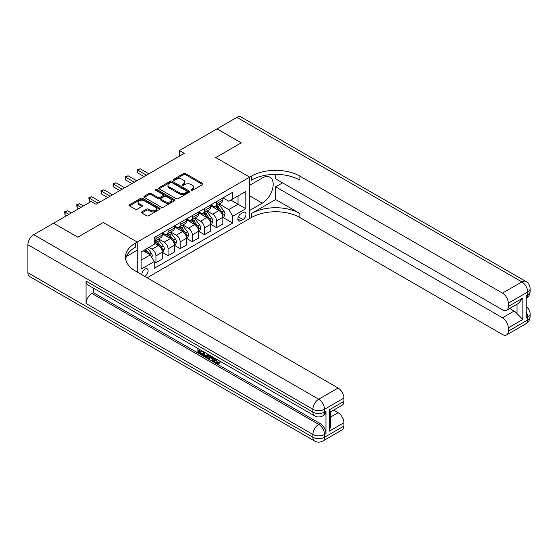 <?xml version="1.0" encoding="UTF-8"?>
<svg xmlns="http://www.w3.org/2000/svg" width="558" height="558" viewBox="0 0 558 558"><rect width="100%" height="100%" fill="white"/><g stroke="black" fill="none" stroke-linecap="round" stroke-linejoin="round"><path stroke-width="0.84" d="M191.164 190.369A0.942 0.544 0 0 0 192.496 190.369L202.603 184.531A1.346 0.774 0 0 0 203 183.98A1.346 0.774 0 0 0 202.603 183.436L185.479 173.545A1.346 0.774 0 0 0 183.575 173.545L173.468 179.383A0.942 0.544 0 0 0 173.189 179.767A0.942 0.544 0 0 0 173.468 180.15A0.942 0.544 0 0 0 174.8 180.15L176.105 179.397A4.304 2.483 0 0 1 182.194 179.397L183.624 180.22A4.304 2.483 0 0 1 184.886 181.978A4.304 2.483 0 0 1 183.624 183.735L182.313 184.489A0.942 0.544 0 0 0 182.041 184.872A0.942 0.544 0 0 0 182.313 185.263A0.942 0.544 0 0 0 183.645 185.263L184.956 184.503A4.304 2.483 0 0 1 191.045 184.503L192.475 185.326A4.304 2.483 0 0 1 193.731 187.083A4.304 2.483 0 0 1 192.475 188.841L191.164 189.601A0.942 0.544 0 0 0 190.885 189.985A0.942 0.544 0 0 0 191.164 190.369L191.164 189.601M144.689 276.363A4.387 2.532 120 0 0 144.996 276.203A4.387 2.532 120 0 0 147.863 272.339A4.387 2.532 120 0 0 147.186 268.823A4.387 2.532 120 0 0 144.996 269.04A4.387 2.532 120 0 0 141.906 274.752M141.809 211.887A1.346 0.774 0 0 0 141.411 212.438A1.346 0.774 0 0 0 141.809 212.989L146.614 215.765A1.346 0.774 0 0 0 148.512 215.765L159.741 209.278A1.346 0.774 0 0 0 160.139 208.727A1.346 0.774 0 0 0 159.741 208.183L142.618 198.292A1.346 0.774 0 0 0 140.714 198.292L129.484 204.772A1.346 0.774 0 0 0 129.093 205.323A1.346 0.774 0 0 0 129.484 205.874L135.287 209.222A1.346 0.774 0 0 0 137.191 209.222L141.997 206.453A1.346 0.774 0 0 0 142.388 205.902A1.346 0.774 0 0 0 141.997 205.351L139.116 203.691A3.599 2.079 0 0 1 138.063 202.219A3.599 2.079 0 0 1 140.288 200.301A3.599 2.079 0 0 1 144.208 200.747L155.487 207.262A3.599 2.079 0 0 1 156.54 208.727A3.599 2.079 0 0 1 154.315 210.652A3.599 2.079 0 0 1 150.395 210.199L148.512 209.117A1.346 0.774 0 0 0 146.614 209.117L141.809 211.887L141.809 212.989M27.9 272.729L312.885 437.27A8.224 4.75 120 0 0 314.586 441.029L29.602 276.496A8.224 4.75 -60 0 1 27.9 272.729L27.9 244.753A8.224 4.75 -60 0 1 33.717 234.674L53.589 223.2L77.82 237.192L103.314 222.475L77.869 237.164L53.638 223.228M53.638 223.172L91.198 201.487L96.046 204.291L184.252 153.359L179.411 150.562L216.971 128.877L241.202 142.869L215.758 157.558L249.684 177.144L137.24 242.06L103.314 222.475L137.24 242.06L135.496 243.072A34.268 19.788 0 0 0 125.459 257.064A34.268 19.788 0 0 0 135.496 271.055L338.085 388.019A8.224 4.75 60 0 1 343.902 398.091L324.519 409.286L324.519 412.083L325.97 411.246A8.224 4.75 60 0 1 324.268 415.006L322.817 415.85A8.224 4.75 -120 0 0 324.519 412.083A8.224 4.75 0 0 1 312.885 412.083L312.885 409.286L27.9 244.753M176.202 198.676A1.346 0.774 0 0 0 178.107 198.676L189.329 192.196A1.346 0.774 0 0 0 189.727 191.645A1.346 0.774 0 0 0 189.329 191.094L172.206 181.21A1.346 0.774 0 0 0 170.302 181.21L159.079 187.69A1.346 0.774 0 0 0 158.681 188.241A1.346 0.774 0 0 0 159.079 188.792L176.202 198.676M156.17 190.571A0.942 0.544 0 0 1 157.126 190.703L157.126 189.587L174.535 199.638A1.346 0.774 0 0 1 174.933 200.189A1.346 0.774 0 0 1 174.535 200.74L163.313 207.22A1.346 0.774 0 0 1 161.408 207.22L144.278 197.33L144.278 196.235A1.346 0.774 0 0 0 143.887 196.779A1.346 0.774 0 0 0 144.278 197.33M144.278 196.235L149.084 193.459A1.346 0.774 0 0 1 150.988 193.459L157.935 197.469A1.346 0.774 0 0 0 159.839 197.469L163.027 195.628A1.346 0.774 0 0 0 163.417 195.077A1.346 0.774 0 0 0 163.027 194.533L155.794 190.355A0.942 0.544 0 0 1 155.515 189.971A0.942 0.544 0 0 1 156.101 189.469A0.942 0.544 0 0 1 157.126 189.587M242.995 212.57L240.861 213.805A4.248 2.455 120 0 0 238.085 217.543A4.248 2.455 120 0 0 238.74 220.954A4.248 2.455 120 0 0 240.861 220.745L242.995 219.51A4.248 2.455 120 0 0 245.771 215.765A4.248 2.455 120 0 0 245.122 212.361A4.248 2.455 120 0 0 242.995 212.57M137.24 272.06L137.24 242.06L137.24 250.179L126.429 256.422M147.131 277.765L251.428 217.55A34.268 19.788 180 0 1 299.897 217.55L502.486 334.514A8.224 4.75 -120 0 0 506.601 334.926A8.224 4.75 -120 0 0 508.303 331.159L527.694 319.964L527.694 317.167L526.236 318.004L526.236 295.621L527.694 294.784L527.694 291.98L508.303 303.175L508.303 306.481L522.846 298.084L522.846 319.462L517.029 313.645L517.029 304.222M217.02 128.849L241.251 142.841L215.758 157.558L249.684 177.144L249.684 218.562L249.684 210.443L262.288 203.168A15.422 8.907 120 0 0 272.36 189.581A15.422 8.907 120 0 0 269.995 177.221A15.422 8.907 120 0 0 262.288 177.981L249.684 185.263L249.684 177.144L251.428 176.14A34.268 19.788 180 0 1 299.897 176.14L502.486 293.103L521.876 281.909L236.892 117.375L217.02 128.905M222.977 197.881L228.843 201.264L232.721 199.025L232.721 192.252L154.203 237.589L154.203 244.355L141.118 251.916L141.118 269.151L154.203 261.597L154.203 268.37L232.721 223.033L232.721 216.267L228.843 209.55L219.203 203.984M232.721 199.025L245.806 191.471L245.806 208.706L232.721 216.267M179.411 150.562L179.411 156.156M230.879 200.092L238.05 204.235L238.05 195.949L245.806 191.471M228.843 209.55L238.05 204.235L245.806 208.706M141.118 260.195L150.325 254.88L143.155 250.737M154.203 261.653L155.947 262.658L155.947 255.885A5.482 3.167 -120 0 0 152.069 249.168L148.972 247.382M155.947 262.658L162.252 259.024L162.252 252.251A5.482 3.167 -120 0 0 158.374 245.534L154.203 243.128M162.399 252.39L168.07 255.662L168.07 248.889A5.482 3.167 -120 0 0 164.192 242.179L158.618 238.964M168.07 255.662L174.368 252.028L174.368 245.255A5.482 3.167 -120 0 0 170.49 238.538L162.252 233.781M174.514 245.394L180.185 248.666L180.185 241.893A5.482 3.167 -120 0 0 176.307 235.183L170.741 231.968M180.185 248.666L186.484 245.032L186.484 238.259A5.482 3.167 -120 0 0 182.606 231.542L174.368 226.785M186.63 238.399L192.301 241.67L192.301 234.897A5.482 3.167 -120 0 0 188.423 228.187L182.857 224.972M192.301 241.67L198.599 238.036L198.599 231.263A5.482 3.167 -120 0 0 194.721 224.546L186.484 219.789M198.746 231.403L204.416 234.674L204.416 227.908A5.482 3.167 -120 0 0 200.538 221.191L194.972 217.976M204.416 234.674L210.715 231.04L210.715 224.267A5.482 3.167 -120 0 0 206.837 217.55L198.599 212.793M210.861 224.407L216.532 227.678L216.532 220.912A5.482 3.167 -120 0 0 212.654 214.195L207.088 210.98M216.532 227.678L222.837 224.044L222.837 217.271A5.482 3.167 -120 0 0 218.959 210.554L210.715 205.797M210.861 204.877L212.654 205.909A5.482 3.167 -120 0 0 215.395 206.181A5.482 3.167 -120 0 0 216.532 203.67L216.532 201.598M198.746 211.873L200.538 212.905A5.482 3.167 -120 0 0 203.279 213.177A5.482 3.167 -120 0 0 204.416 210.666L204.416 208.594M186.63 218.869L188.423 219.901A5.482 3.167 -120 0 0 191.164 220.173A5.482 3.167 -120 0 0 192.301 217.662L192.301 215.59M174.514 225.864L176.307 226.897A5.482 3.167 -120 0 0 179.048 227.169A5.482 3.167 -120 0 0 180.185 224.658L180.185 222.586M162.399 232.86L164.192 233.893A5.482 3.167 -120 0 0 166.933 234.165A5.482 3.167 -120 0 0 168.07 231.654L168.07 229.582M222.977 217.411L232.721 223.033M215.395 206.181L221.7 202.547A5.482 3.167 -120 0 0 222.837 200.036L222.837 197.964M203.279 213.177L209.585 209.543A5.482 3.167 -120 0 0 210.715 207.032L210.715 204.96M191.164 220.173L197.462 216.539A5.482 3.167 -120 0 0 198.599 214.028L198.599 211.956M179.048 227.169L185.347 223.528A5.482 3.167 -120 0 0 186.484 221.024L186.484 218.952M166.933 234.165L173.231 230.524A5.482 3.167 -120 0 0 174.368 228.02L174.368 225.948M154.203 241.384A5.482 3.167 -120 0 0 154.817 241.161L161.116 237.52A5.482 3.167 -120 0 0 162.252 235.009L162.252 232.944M154.817 241.161A5.482 3.167 -120 0 0 155.947 238.65L155.947 236.578M150.325 254.88L154.203 261.597M191.54 190.501L192.475 189.964A4.304 2.483 0 0 0 193.731 188.206L193.731 187.083M184.886 181.978L184.886 183.094A4.304 2.483 0 0 1 183.624 184.851L182.689 185.395M202.589 184.545L185.479 174.668A1.346 0.774 0 0 0 183.575 174.668L173.845 180.283M189.315 192.203L172.206 182.326A1.346 0.774 0 0 0 170.302 182.326L159.093 188.799M186.951 192.029A0.942 0.544 0 0 0 187.23 191.645A0.942 0.544 0 0 0 186.951 191.261L171.92 182.585A0.942 0.544 0 0 0 170.588 182.585L169.207 183.38A4.304 2.483 0 0 0 167.944 185.137A4.304 2.483 0 0 0 169.207 186.895L179.488 192.824A4.304 2.483 0 0 0 185.577 192.824L186.951 192.029L186.951 193.152A0.942 0.544 0 0 0 187.23 192.768L187.23 191.645M167.944 185.137L167.944 186.253A4.304 2.483 0 0 0 169.207 188.011L169.207 186.895M186.951 193.152L185.577 193.947A4.304 2.483 0 0 1 179.488 193.947L169.207 188.011M144.299 197.344L149.084 194.575L149.084 193.459M163.417 195.077L163.417 196.2A1.346 0.774 0 0 1 163.027 196.751L159.839 198.585A1.346 0.774 0 0 1 157.935 198.585L150.988 194.575A1.346 0.774 0 0 0 149.084 194.575M157.126 190.703L174.521 200.747M165.14 201.626A3.599 2.079 0 0 0 169.067 202.08A3.599 2.079 0 0 0 171.285 200.162A3.599 2.079 0 0 0 170.232 198.69L166.256 196.395A1.346 0.774 0 0 0 164.359 196.395L161.171 198.236A1.346 0.774 0 0 0 160.774 198.787A1.346 0.774 0 0 0 161.171 199.339L165.14 201.626L165.14 202.749A3.599 2.079 0 0 0 169.067 203.203A3.599 2.079 0 0 0 171.285 201.278L171.285 200.162M160.774 198.787L160.774 199.904A1.346 0.774 0 0 0 161.171 200.455L161.171 199.339M165.14 202.749L161.171 200.455M156.54 208.727L156.54 209.85A3.599 2.079 0 0 1 154.315 211.768A3.599 2.079 0 0 1 150.395 211.322L148.512 210.233A1.346 0.774 0 0 0 146.614 210.233L141.823 212.996M138.063 202.219L138.063 203.342A3.599 2.079 0 0 0 139.116 204.807L139.116 203.691M141.976 206.46L139.116 204.807M159.741 208.183L159.741 209.278L142.618 199.415A1.346 0.774 0 0 0 140.714 199.415L129.505 205.881L129.484 204.772M222.837 217.494L223.995 216.825L224.965 214.028A3.634 2.099 -120 0 0 223.807 210.931L219.845 205.644A10.49 6.054 -120 0 0 218.701 204.277M214.76 208.134A10.49 6.054 -120 0 0 212.619 205.888M222.502 215.269L223.005 214.181A3.634 2.099 -120 0 0 221.965 211.998L218.004 206.711A10.49 6.054 -120 0 0 216.86 205.337M215.883 205.902A8.705 5.029 60 0 1 217.313 207.527L220.668 211.998M148.874 173.789L140.197 168.781L137.777 170.176L137.777 172.973L144.027 176.586M215.695 206.007A10.49 6.054 60 0 1 216.839 207.381L219.475 210.896M137.777 172.973L137.24 169.869L146.447 175.184M137.24 169.869L140.197 168.781M210.715 224.49L211.88 223.821L212.849 221.024A3.634 2.099 -120 0 0 211.691 217.927L207.729 212.64A10.49 6.054 -120 0 0 206.586 211.273M202.645 215.13A10.49 6.054 -120 0 0 200.496 212.884M210.387 222.265L210.889 221.177A3.634 2.099 -120 0 0 209.85 218.994L205.888 213.707A10.49 6.054 -120 0 0 204.744 212.333M203.768 212.898A8.705 5.029 60 0 1 205.198 214.523L208.546 218.994M136.759 180.785L128.082 175.777L125.655 177.172L125.655 179.969L131.911 183.582M203.579 213.003A10.49 6.054 60 0 1 204.723 214.377L207.36 217.892M125.655 179.969L125.125 176.865L134.332 182.18M125.125 176.865L128.082 175.777M198.599 231.486L199.764 230.817L200.734 228.02A3.634 2.099 -120 0 0 199.576 224.923L195.614 219.636A10.49 6.054 -120 0 0 194.47 218.269M190.529 222.126A10.49 6.054 -120 0 0 188.381 219.88M198.271 229.261L198.774 228.173A3.634 2.099 -120 0 0 197.734 225.983L193.772 220.696A10.49 6.054 -120 0 0 192.629 219.329M191.652 219.894A8.705 5.029 60 0 1 193.082 221.519L196.43 225.99M124.636 187.781L115.966 182.773L113.539 184.168L113.539 186.965L119.796 190.578M191.464 219.998A10.49 6.054 60 0 1 192.608 221.373L195.244 224.888M113.539 186.965L113.009 183.861L122.216 189.176M113.009 183.861L115.966 182.773M186.484 238.482L187.648 237.813L188.618 235.009A3.634 2.099 -120 0 0 187.46 231.919L183.498 226.632A10.49 6.054 -120 0 0 182.354 225.265M178.414 229.122A10.49 6.054 -120 0 0 176.265 226.876M186.156 236.257L186.658 235.169A3.634 2.099 -120 0 0 185.612 232.979L181.657 227.692A10.49 6.054 -120 0 0 180.513 226.325M179.536 226.89A8.705 5.029 60 0 1 180.966 228.515L184.314 232.986M112.521 194.777L103.851 189.762L101.423 191.164L101.423 193.961L107.673 197.574M179.348 226.994A10.49 6.054 60 0 1 180.492 228.368L183.122 231.884M101.423 193.961L100.893 190.857L110.1 196.172M100.893 190.857L103.851 189.762M174.368 245.478L175.533 244.809L176.502 242.005A3.634 2.099 -120 0 0 175.338 238.915L171.376 233.628A10.49 6.054 -120 0 0 170.232 232.254M166.298 236.118A10.49 6.054 -120 0 0 164.15 233.872M174.033 243.253L174.535 242.165A3.634 2.099 -120 0 0 173.496 239.975L169.534 234.688A10.49 6.054 -120 0 0 168.39 233.321M167.414 233.886A8.705 5.029 60 0 1 168.844 235.511L172.199 239.982M100.405 201.766L91.728 196.758L89.308 198.16L89.308 200.957L90.71 201.766M167.233 233.99A10.49 6.054 60 0 1 168.376 235.364L171.006 238.88M89.308 200.957L88.778 197.853L97.985 203.168M88.778 197.853L91.728 196.758M275.666 199.534L251.428 213.519A34.268 19.788 180 0 1 299.897 213.519L275.666 199.534L275.666 186.825L282.543 182.857M275.666 174.375L275.666 178.881L502.486 309.836A8.224 4.75 -120 0 0 506.601 310.241A8.224 4.75 -120 0 0 508.303 306.481M522.846 319.462L508.303 327.86L508.303 331.159M508.303 327.86A8.224 4.75 -120 0 0 502.486 317.781L514.12 311.071A8.224 4.75 60 0 1 517.029 313.645M275.666 186.825L502.486 317.781M236.892 117.375A8.224 4.75 -60 0 1 241 116.971L525.985 281.504A8.224 4.75 120 0 0 521.876 281.909A8.224 4.75 60 0 1 527.694 291.98A8.224 4.75 180 0 0 530.1 288.625A8.224 8.224 0 0 0 525.985 281.504M508.303 303.175A8.224 4.75 -120 0 0 502.486 293.103M509.649 308.483L514.12 311.071M251.428 176.14L251.428 180.164A34.268 19.788 180 0 1 299.897 180.164L299.897 176.14M506.601 310.241L518.494 303.378L522.846 298.084M215.73 358.731L217.529 362.498L218.206 362.735M215.032 358.369L214.956 359.185L216.748 362.944L217.885 363.084L219.154 361.758L219.978 362.449L218.52 363.983L216.825 363.76C215.039 362.547 214.146 360.866 214.132 358.71L214.195 357.887M210.289 357.831L209.138 359.233L208.267 358.731L209.731 355.313M213.428 357.441L214.586 361.486L213.812 361.933L212.94 361.431L212.277 358.982L209.801 357.552L209.138 359.233M199.471 350.557L199.471 351.986L202.903 353.967L202.903 354.742L202.129 355.188L197.874 352.733L197.874 348.464M202.533 351.149L201.752 351.875L198.697 350.11L198.697 352.433L199.471 351.986M86.058 281.127L312.885 412.083A8.224 4.75 120 0 0 314.586 415.85L87.766 284.894A8.224 4.75 -60 0 1 86.058 281.127L86.058 303.51A8.224 4.75 -60 0 1 91.875 293.438L93.332 292.601L320.153 423.557A8.224 4.75 60 0 1 325.97 433.629L325.97 411.246M93.332 292.601L93.332 288.102M208.797 354.769L207.988 356.967L207.213 357.413L203.245 355.837L203.245 351.568M329.366 409.788L330.566 411.609L330.566 425.991L329.366 431.167L329.366 409.788L343.902 401.39L343.902 398.091M343.902 401.39A8.224 4.75 60 0 1 342.2 405.157L330.566 411.874M333.614 410.116L338.085 412.697A8.224 4.75 60 0 1 343.902 422.776L329.366 431.167M325.97 433.629L324.519 434.466L324.519 437.27L343.902 426.075L343.902 422.776M343.902 426.075A8.224 4.75 60 0 1 342.2 429.841L322.817 441.029A8.224 4.75 -120 0 0 324.519 437.27A8.224 4.75 0 0 1 312.885 437.27L312.885 434.466L86.058 303.51M135.496 243.072L135.496 247.103A34.268 19.788 0 0 0 125.634 259.079M198.697 352.433L202.129 354.414L202.903 353.967M202.129 354.414L202.129 355.188M198.697 348.938L202.094 350.898M201.752 351.101L201.752 351.875M207.96 354.288L207.213 357.413M204.068 352.035L204.068 355.537L206.641 356.541L207.137 353.814M208.015 355.195L208.776 354.755M204.842 352.489L204.842 355.083L207.416 356.095M204.068 355.537L204.842 355.083M205.267 356.227L206.041 355.781M212.34 356.813L213.812 361.933M210.506 355.753L210.045 356.918L212.033 358.062L211.573 356.374M210.994 356.039L210.819 356.471L211.747 357.001M210.045 356.918L210.819 356.471M216.748 362.944L217.529 362.498M214.956 359.185L215.695 358.752M218.38 362.205L219.203 362.895L219.978 362.449M219.203 362.895L218.52 363.983M162.252 252.474L163.41 251.804L164.38 249.001A3.634 2.099 -120 0 0 163.222 245.911L159.26 240.624A10.49 6.054 -120 0 0 158.116 239.249M161.918 250.249L162.42 249.161A3.634 2.099 -120 0 0 161.381 246.971L157.419 241.684A10.49 6.054 -120 0 0 156.275 240.317M155.298 240.882A8.705 5.029 60 0 1 156.728 242.507L160.083 246.978M83.442 205.965L79.613 203.754L77.192 205.156L77.192 207.953L78.594 208.762M155.11 240.986A10.49 6.054 60 0 1 156.261 242.36L158.891 245.876M77.192 207.953L76.655 204.849L81.022 207.367M76.655 204.849L79.613 203.754M151.783 257.398L152.264 255.996A3.634 2.099 -120 0 0 151.106 252.907L147.57 248.184M71.326 212.961L67.497 210.75L65.077 212.152L65.077 214.949L66.479 215.758M149.593 254.455A3.634 2.099 -120 0 0 149.265 253.967L145.729 249.252M144.822 249.775L147.361 253.165M144.564 249.921L146.719 252.795M65.077 214.949L64.54 211.845L68.906 214.363M64.54 211.845L67.497 210.75M152.069 249.168L158.374 245.534M164.192 242.179L170.49 238.538M176.307 235.183L182.606 231.542M188.423 228.187L194.721 224.546M200.538 221.191L206.837 217.55M212.654 214.195L218.959 210.554M216.532 203.67L222.837 200.036M216.532 220.912L222.837 217.271M204.416 227.908L210.715 224.267M204.416 210.666L210.715 207.032M192.301 234.897L198.599 231.263M192.301 217.662L198.599 214.028M180.185 241.893L186.484 238.259M180.185 224.658L186.484 221.024M168.07 248.889L174.368 245.255M168.07 231.654L174.368 228.02M155.947 255.885L162.252 252.251M155.947 238.65L162.252 235.009M238.35 216.825L242.995 219.51M237.861 219.008L240.861 220.745M192.475 189.964L192.475 188.841M182.313 185.263L182.313 184.489M183.624 184.851L183.624 183.735M173.468 180.15L173.468 179.383M183.575 174.668L183.575 173.545M185.479 174.668L185.479 173.545M202.603 184.531L202.603 183.436M159.079 188.792L159.079 187.69M170.302 182.326L170.302 181.21M172.206 182.326L172.206 181.21M189.329 192.196L189.329 191.094M179.488 193.947L179.488 192.824M185.577 193.947L185.577 192.824M150.988 194.575L150.988 193.459M157.935 198.585L157.935 197.469M159.839 198.585L159.839 197.469M163.027 196.751L163.027 195.628M174.535 200.74L174.535 199.638M146.614 210.233L146.614 209.117M148.512 210.233L148.512 209.117M150.395 211.322L150.395 210.199M141.997 206.453L141.997 205.351M140.714 199.415L140.714 198.292M142.618 199.415L142.618 198.292M222.565 215.472L224.944 214.098M218.004 206.711L219.845 205.644M215.151 208.357L216.839 207.381M221.965 211.998L223.807 210.931M221.679 213.414L223.005 214.181M210.443 222.468L212.828 221.094M205.888 213.707L207.729 212.64M203.028 215.353L204.723 214.377M209.85 218.994L211.691 217.927M209.564 220.41L210.889 221.177M198.327 229.464L200.706 228.089M193.772 220.696L195.614 219.636M190.913 222.349L192.608 221.373M197.734 225.983L199.576 224.923M197.441 227.406L198.774 228.173M186.212 236.459L188.59 235.085M181.657 227.692L183.498 226.632M178.797 229.345L180.492 228.368M185.612 232.979L187.46 231.919M185.326 234.402L186.658 235.169M174.096 243.448L176.474 242.074M169.534 234.688L171.376 233.628M166.682 236.341L168.376 235.364M173.496 239.975L175.338 238.915M173.21 241.398L174.535 242.165M251.428 213.519L251.428 217.55M299.897 213.519L299.897 217.55M526.236 311.887A8.224 4.75 60 0 1 527.694 317.167A8.224 4.75 180 0 0 530.1 313.812A8.224 8.224 0 0 0 526.236 306.837M525.985 323.731A8.224 8.224 0 0 0 530.1 316.609A8.224 4.75 0 0 1 527.694 319.964A8.224 4.75 60 0 1 525.985 323.731L506.601 334.926M527.694 294.784A8.224 4.75 60 0 1 526.236 298.384A8.224 8.224 0 0 0 530.1 291.422A8.224 4.75 0 0 1 527.694 294.784M249.684 195.893L262.288 203.168M33.717 234.674L318.702 399.214L338.085 388.019M91.875 293.438L318.702 424.394L320.153 423.557M330.566 417.042L338.085 412.697M318.702 399.214A8.224 4.75 120 0 0 312.885 409.286A8.224 4.75 180 0 0 324.519 409.286A8.224 4.75 -120 0 0 318.702 399.214M318.702 424.394A8.224 4.75 120 0 0 312.885 434.466A8.224 4.75 180 0 0 324.519 434.466A8.224 4.75 -120 0 0 318.702 424.394M161.98 250.444L164.359 249.07M157.419 241.684L159.26 240.624M154.566 243.337L156.261 242.36M161.381 246.971L163.222 245.911M161.095 248.394L162.42 249.161M151.323 256.603L152.243 256.066M149.265 253.967L151.106 252.907M530.1 313.812L530.1 316.609M530.1 288.625L530.1 291.422M314.586 415.85A8.224 8.224 0 0 0 322.817 415.85M314.586 441.029A8.224 8.224 0 0 0 322.817 441.029"/></g></svg>
